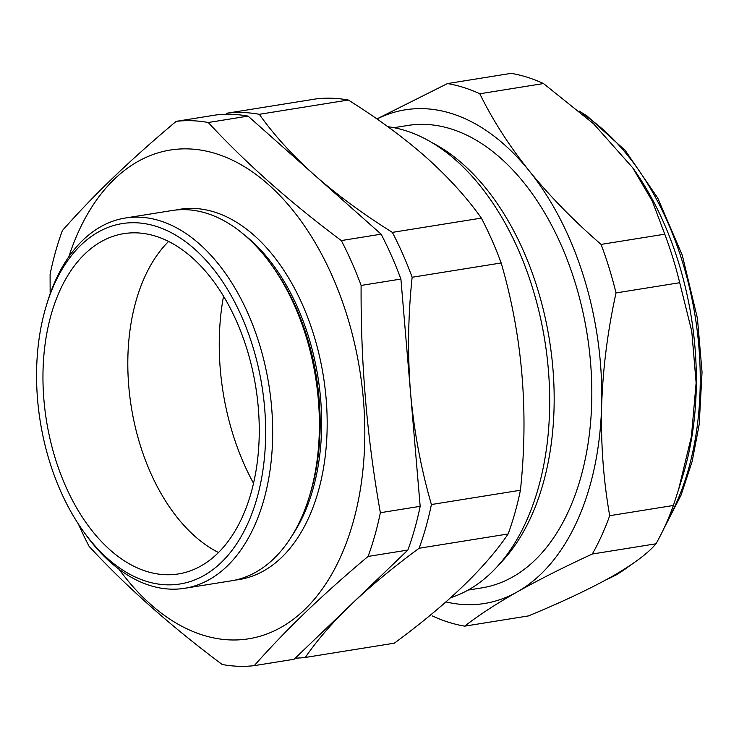<?xml version="1.0" encoding="UTF-8"?>
<svg xmlns="http://www.w3.org/2000/svg" width="739" height="739" viewBox="0 0 739 739"><rect width="100%" height="100%" fill="white"/><g stroke="black" fill="none" stroke-linecap="round" stroke-linejoin="round"><path stroke-width="1.11" d="M479.814 93.77C492.497 119.783 508.968 145.491 529.207 170.894C549.871 196.288 573.834 220.795 601.084 244.406A275 169.157 80.9 0 1 616.021 292.93C607.67 330.832 602.867 368.567 601.62 406.117C600.752 443.686 603.44 480.211 609.693 515.693A275 169.157 80.9 0 1 592.299 554.019C563.903 567.109 538.888 579.727 517.263 591.884C495.887 604.049 478.373 615.467 464.702 626.145L528.394 615.929C561.28 602.377 589.029 589.316 611.652 576.734C633.314 564.273 648.094 553.289 655.983 543.793A275 169.157 -99.1 0 0 673.386 505.476L678.605 489.477L691.408 436.583L696.129 382.839L691.769 331.312L679.704 282.714A275 169.157 -99.1 0 0 664.767 234.189L652.278 201.073L632.667 167.735L593.574 123.773L543.498 83.553A275 169.157 -99.1 0 0 511.166 73.355L447.474 83.572A275 169.157 80.9 0 1 479.814 93.77L543.498 83.553M499.472 564.097A234.152 144.031 -99.1 0 0 463.002 164.169A234.152 144.031 -99.1 0 0 431.844 142.544M450.707 597.694A239.999 147.634 -99.1 0 0 549.659 405.803A239.999 147.634 -99.1 0 0 456.222 160.52A239.999 147.634 -99.1 0 0 387.836 126.702M348.328 100.033L259.297 114.314A275 169.157 -99.1 0 0 227.224 113.169L316.246 98.878A275 169.157 80.9 0 1 348.328 100.033C377.453 118.249 403.383 137.325 426.089 157.259C448.277 177.138 466.706 197.415 481.375 218.097L392.354 232.379C363.061 214.042 337.132 194.967 314.592 175.152L248.064 116.115L208.259 122.508A275 169.157 -99.1 0 0 176.187 121.353C153.786 140.124 133.075 158.599 114.065 176.797C95.119 195.031 77.891 212.961 62.381 230.568A275 169.157 -99.1 0 0 50.095 274.289L50.16 293.799M393.924 127.681L407.762 125.464A234.152 144.031 80.9 0 1 500.636 158.128A234.152 144.031 80.9 0 1 591.496 408.233A234.152 144.031 80.9 0 1 481.948 587.856L468.11 590.073M184.704 588.29L231.409 580.799A187.494 115.339 -99.1 0 0 273.67 558.823A187.494 115.339 -99.1 0 0 309.142 497.218A187.494 115.339 -99.1 0 0 271.98 265.615A187.494 115.339 -99.1 0 0 172.002 210.541L125.297 218.033A187.494 115.339 80.9 0 1 260.636 348.235A187.494 115.339 80.9 0 1 226.965 566.323A187.494 115.339 80.9 0 1 184.704 588.29A187.494 115.339 80.9 0 1 84.736 533.225L82.713 530.38A182.496 112.263 -99.1 0 0 221.155 562.591A182.496 112.263 -99.1 0 0 241.755 316.8A182.496 112.263 -99.1 0 0 81.068 244.988A182.496 112.263 -99.1 0 0 46.548 304.948A182.496 112.263 -99.1 0 0 82.713 530.38M235.288 580.069A187.494 115.339 -99.1 0 0 281.457 557.576A187.494 115.339 -99.1 0 0 314.232 336.457A187.494 115.339 -99.1 0 0 175.919 210.024M118.97 569.196A247.5 152.243 -99.1 0 0 304.477 609.786A247.5 152.243 -99.1 0 0 332.421 276.451A247.5 152.243 -99.1 0 0 114.508 179.06A247.5 152.243 -99.1 0 0 68.838 256.738M78.436 524.099A275 169.157 -99.1 0 0 89.142 546.435C126.591 586.895 170.94 626.256 222.199 664.5A275 169.157 -99.1 0 0 254.271 665.645C269.79 648.038 287.018 630.118 305.964 611.883C324.975 593.685 345.676 575.201 368.077 556.439A275 169.157 -99.1 0 0 380.363 512.718C367.043 438.061 360.623 362.304 361.112 285.439A275 169.157 -99.1 0 0 341.316 240.563C290.058 202.32 245.708 162.968 208.259 122.508M46.548 304.948L47.573 301.614A187.494 115.339 80.9 0 1 83.045 240.009A187.494 115.339 80.9 0 1 125.297 218.033M217.248 553.742A172.326 106 -99.1 0 0 248.193 353.307A172.326 106 -99.1 0 0 123.81 233.644A172.326 106 -99.1 0 0 84.976 253.837A172.326 106 -99.1 0 0 54.021 454.273A172.326 106 -99.1 0 0 178.404 573.935A172.326 106 -99.1 0 0 217.248 553.742M254.271 665.645L294.076 659.262L407.882 550.047A275 169.157 -99.1 0 0 420.168 506.326L400.907 279.056A275 169.157 -99.1 0 0 381.121 234.18L314.592 175.152C292.293 155.144 273.855 134.868 259.297 114.314M253.542 483.306A189.11 116.328 80.9 0 1 223.529 296.219M248.064 116.115A275 169.157 -99.1 0 0 215.982 114.97L176.187 121.353M381.121 234.18L341.316 240.563M400.907 279.056L361.112 285.439M420.168 506.326L380.363 512.718M407.882 550.047L368.077 556.439M218.495 552.523A172.326 106 80.9 0 1 131.302 406.967A172.326 106 80.9 0 1 168.575 241.441M292.339 535.248A182.376 112.18 -99.1 0 0 244.129 234.743M309.142 497.218L310.195 493.8A182.376 112.18 -99.1 0 0 274.049 268.525L271.98 265.615M227.224 113.169L225.691 114.296M481.375 218.097A275 169.157 80.9 0 1 501.171 262.964L412.15 277.254A275 169.157 -99.1 0 0 392.354 232.379M501.171 262.964C522.399 335.922 528.819 411.678 520.422 490.243L431.4 504.525C420.916 468.221 413.969 430.939 410.542 392.695C407.485 354.295 408.02 315.821 412.15 277.254M520.422 490.243A275 169.157 80.9 0 1 508.136 533.964L419.115 548.246A275 169.157 -99.1 0 0 431.4 504.525M508.136 533.964C485.264 567.783 447.326 604.188 394.34 643.179L305.318 657.461C316.772 640.621 331.996 623.023 350.979 604.659C370.387 586.193 393.093 567.386 419.115 548.246M295.249 658.135A275 169.157 -99.1 0 0 305.318 657.461M609.693 515.693L673.386 505.476M592.299 554.019L655.983 543.793M616.021 292.93L679.704 282.714M601.084 244.406L664.767 234.189M376.908 118.933L447.474 83.572M464.702 626.145A275 169.157 80.9 0 1 432.37 615.947M377.001 119.007A249.994 153.777 80.9 0 1 529.207 170.894A249.994 153.777 80.9 0 1 601.62 406.117A249.994 153.777 80.9 0 1 517.263 591.884A249.994 153.777 80.9 0 1 445.95 601.925M678.855 488.682L682.734 476.082A248.747 153.01 -99.1 0 0 633.443 168.815L632.667 167.735M606.543 579.579A248.747 153.01 -99.1 0 0 616.16 574.785A248.747 153.01 -99.1 0 0 629.822 565.64M667.428 520.69A248.747 153.01 -99.1 0 0 582.794 114.111M634.099 562.712L617.167 574.434L605.721 580.023M664.001 528.311L681.182 494.899L692.184 461.284L699.196 424.445L702.05 372.151L697.431 318.37L682.291 255.241L657.701 197.978L625.286 150.507L587.154 116.069L579.265 111.099"/></g></svg>
